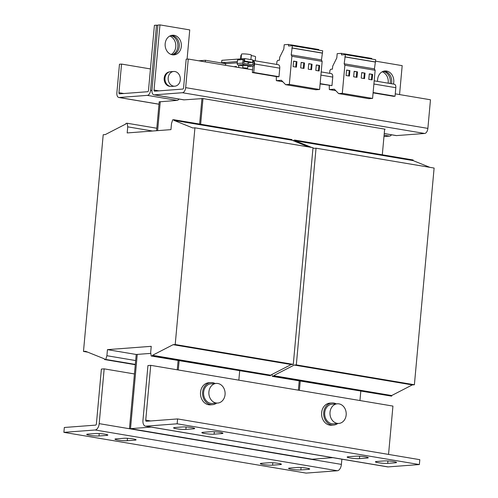 <?xml version="1.0" encoding="UTF-8"?>
<svg xmlns="http://www.w3.org/2000/svg" width="498" height="498" viewBox="0 0 498 498"><rect width="100%" height="100%" fill="white"/><g stroke="black" fill="none" stroke-linecap="round" stroke-linejoin="round"><path stroke-width="0.75" d="M165.174 43.7A9.842 8.111 85.7 0 0 173.989 54.873A9.842 8.111 85.7 0 0 181.322 46.414A9.842 8.111 85.7 0 0 172.507 35.24A9.842 8.111 85.7 0 0 165.174 43.7M172.943 54.867A9.842 8.111 85.7 0 0 179.236 46.575A9.842 8.111 85.7 0 0 171.474 35.402M393.426 84.062A9.842 8.111 85.7 0 0 393.769 82.151A9.842 8.111 85.7 0 0 384.954 70.977A9.842 8.111 85.7 0 0 377.621 79.437A9.842 8.111 85.7 0 0 377.602 81.404M391.465 83.732A9.842 8.111 85.7 0 0 391.683 82.313A9.842 8.111 85.7 0 0 383.914 71.139M169.774 36.049A9.842 8.111 -94.3 0 1 175.763 46.837A9.842 8.111 -94.3 0 1 171.169 54.481M170.789 35.601A9.842 8.111 -94.3 0 1 177.848 46.675A9.842 8.111 -94.3 0 1 172.233 54.774M382.215 71.787A9.842 8.111 -94.3 0 1 388.21 82.575A9.842 8.111 -94.3 0 1 388.135 83.172M383.23 71.338A9.842 8.111 -94.3 0 1 390.295 82.413A9.842 8.111 -94.3 0 1 390.139 83.515M191.774 427.614A6.767 0.766 5.2 0 1 194.693 428.517A6.767 0.766 5.2 0 1 193.504 428.84L185.86 429.413A6.767 0.766 5.2 0 1 178.278 429.033A6.767 0.766 5.2 0 1 173.572 427.869A6.767 0.766 5.2 0 1 174.761 427.545L182.405 426.973A6.767 0.766 5.2 0 1 191.774 427.614M365.364 456.815A6.767 0.766 5.2 0 1 368.283 457.718A6.767 0.766 5.2 0 1 367.094 458.042L359.45 458.614A6.767 0.766 5.2 0 1 351.862 458.235A6.767 0.766 5.2 0 1 347.162 457.071A6.767 0.766 5.2 0 1 348.345 456.747L355.989 456.174A6.767 0.766 5.2 0 1 365.364 456.815M393.625 461.571A6.767 0.766 5.2 0 1 396.539 462.474A6.767 0.766 5.2 0 1 395.35 462.791L387.705 463.37A6.767 0.766 5.2 0 1 380.123 462.984A6.767 0.766 5.2 0 1 375.417 461.827A6.767 0.766 5.2 0 1 376.606 461.503L384.251 460.924A6.767 0.766 5.2 0 1 393.625 461.571M220.035 432.37A6.767 0.766 5.2 0 1 222.955 433.272A6.767 0.766 5.2 0 1 221.766 433.59L214.121 434.169A6.767 0.766 5.2 0 1 206.533 433.783A6.767 0.766 5.2 0 1 201.827 432.625A6.767 0.766 5.2 0 1 203.016 432.301L210.66 431.722A6.767 0.766 5.2 0 1 220.035 432.37M291.473 469.284A6.767 0.766 5.2 0 1 288.56 468.381A6.767 0.766 5.2 0 1 289.749 468.064L297.387 467.485A6.767 0.766 5.2 0 1 304.975 467.871A6.767 0.766 5.2 0 1 309.681 469.035A6.767 0.766 5.2 0 1 308.492 469.353L300.848 469.931A6.767 0.766 5.2 0 1 291.473 469.284M117.889 440.083A6.767 0.766 5.2 0 1 114.97 439.18A6.767 0.766 5.2 0 1 116.159 438.863L123.803 438.284A6.767 0.766 5.2 0 1 131.385 438.67A6.767 0.766 5.2 0 1 136.091 439.834A6.767 0.766 5.2 0 1 134.902 440.151L127.258 440.73A6.767 0.766 5.2 0 1 117.889 440.083M89.628 435.327A6.767 0.766 5.2 0 1 86.708 434.43A6.767 0.766 5.2 0 1 87.897 434.107L95.541 433.528A6.767 0.766 5.2 0 1 103.13 433.914A6.767 0.766 5.2 0 1 107.836 435.078A6.767 0.766 5.2 0 1 106.647 435.395L99.002 435.974A6.767 0.766 5.2 0 1 89.628 435.327M263.218 464.528A6.767 0.766 5.2 0 1 260.298 463.632A6.767 0.766 5.2 0 1 261.487 463.308L269.132 462.729A6.767 0.766 5.2 0 1 276.714 463.115A6.767 0.766 5.2 0 1 281.42 464.279A6.767 0.766 5.2 0 1 280.231 464.597L272.587 465.176A6.767 0.766 5.2 0 1 263.218 464.528M255.219 60.812L255.586 56.778A7.383 0.834 -174.8 0 0 255.443 56.591A7.383 0.834 -174.8 0 0 251.247 55.614M241.406 55.185A7.383 0.834 -174.8 0 0 240.883 55.44L240.565 58.901M215.13 383.504A11.074 9.126 85.7 0 0 210.866 382.595L208.786 382.75A11.074 9.126 85.7 0 0 200.532 392.262A11.074 9.126 85.7 0 0 210.449 404.83L212.534 404.675A11.074 9.126 85.7 0 0 216.611 403.131M210.866 382.595A11.074 9.126 85.7 0 0 202.618 392.107A11.074 9.126 85.7 0 0 212.534 404.675M336.237 403.878A11.074 9.126 85.7 0 0 331.979 402.963L329.894 403.125A11.074 9.126 85.7 0 0 321.64 412.637A11.074 9.126 85.7 0 0 331.562 425.205L333.641 425.049A11.074 9.126 85.7 0 0 337.719 423.505M331.979 402.963A11.074 9.126 85.7 0 0 323.725 412.481A11.074 9.126 85.7 0 0 333.641 425.049M217.726 403.05L212.441 403.448A9.842 8.111 -94.3 0 1 203.626 392.275A9.842 8.111 -94.3 0 1 210.959 383.821L216.244 383.423A9.842 8.111 -94.3 0 1 217.869 383.497A9.842 8.111 -94.3 0 1 225.108 393.613A9.842 8.111 -94.3 0 1 217.726 403.05A9.842 8.111 -94.3 0 1 216.095 402.975A9.842 8.111 -94.3 0 1 208.861 392.86A9.842 8.111 -94.3 0 1 216.244 383.423M338.833 423.425L333.554 423.823A9.842 8.111 -94.3 0 1 324.733 412.649A9.842 8.111 -94.3 0 1 332.066 404.195L337.351 403.791A9.842 8.111 -94.3 0 1 338.976 403.872A9.842 8.111 -94.3 0 1 346.216 413.981A9.842 8.111 -94.3 0 1 338.833 423.425A9.842 8.111 -94.3 0 1 337.202 423.35A9.842 8.111 -94.3 0 1 329.969 413.234A9.842 8.111 -94.3 0 1 337.351 403.791M169.382 71.93A7.258 5.982 85.7 0 0 164.191 78.142A7.258 5.982 85.7 0 0 170.472 86.397M179.965 76.499A7.383 6.082 -94.3 0 1 174.804 86.198A7.383 6.082 -94.3 0 1 168.529 81.168A7.383 6.082 -94.3 0 1 173.69 71.475A7.383 6.082 -94.3 0 1 179.965 76.499M174.804 86.198L171.605 86.44A7.383 6.082 -94.3 0 1 165.33 81.411A7.383 6.082 -94.3 0 1 170.497 71.718L173.69 71.475M247.631 68.22L247.848 65.786L247.17 65.531L242.949 65.344L242.731 67.778L247.631 68.22L242.731 67.778M248.004 64.093L248.185 62.138L243.914 61.565M241.069 58.864L241.499 54.164A4.924 0.554 5.2 0 1 244.593 53.927A4.924 0.554 5.2 0 1 249.934 54.537A4.924 0.554 5.2 0 1 251.297 55.054L250.886 59.611M104.536 358.921L85.569 351.289L83.483 351.445L103.204 134.746L105.29 134.584L125.926 123.958L125.975 123.355L127.227 123.255L127.731 126.847L127.177 132.935L170.951 129.629L171.505 123.541L172.675 119.825L173.927 119.732L173.87 120.342L192.844 127.974L194.93 127.818L175.209 344.516L173.123 344.678L152.488 355.304L152.432 355.908L151.18 356.008L150.676 352.416L151.23 346.328L107.456 349.633L106.902 355.721L105.732 359.438L104.487 359.531L104.536 358.921M87.735 352.161L83.483 351.445M156.808 128.235L127.227 123.255M152.531 131.018L127.731 126.847M173.87 120.342L291.953 140.206L292.002 139.596L173.927 119.732M291.953 140.206L308.754 146.966M175.209 344.516L293.285 364.38L313.005 147.682L194.93 127.818M293.285 364.38L291.199 364.542L173.123 344.678M291.199 364.542L270.563 375.168L152.488 355.304M270.563 375.168L270.514 375.772L152.432 355.908M270.514 375.772L151.18 356.008M150.813 353.375L136.215 354.476L107.456 349.633M136.215 354.476L135.661 360.558L106.902 355.721M135.313 364.411L105.732 359.438M135.288 364.717L104.487 359.531M177.263 369.809L178.11 360.533L177.263 369.809M298.37 390.183L299.217 380.908M137.261 354.395L130.501 428.66L312.165 459.218L332.782 457.662M239.681 370.892L238.841 380.167M200.65 124.226L202.985 98.554L384.649 129.113L382.308 154.785M201.951 98.504L199.63 124.058L201.951 98.504M178.284 369.977L179.131 360.708M151.118 427.103L129.461 428.734L191.051 438.844M160.263 101.654L157.623 130.638L160.263 101.654M159.217 101.735L156.584 130.713M135.661 360.558L129.461 428.734M293.577 140.859L293.783 140.199L295.034 140.106L294.978 140.716L311.779 147.476M294.978 140.716L413.06 160.58L413.116 159.97L295.034 140.106M312.981 147.962L313.952 148.348L316.037 148.192L296.316 364.891L294.231 365.053L273.595 375.679L273.539 376.283L272.288 376.376L272.014 374.421M413.06 160.58L429.861 167.34M296.316 364.891L414.392 384.755L434.113 168.056L316.037 148.192M414.392 384.755L412.307 384.91L294.231 365.053M412.307 384.91L391.677 395.537L273.595 375.679M391.677 395.537L391.621 396.147L273.539 376.283M391.621 396.147L272.288 376.376M299.391 390.351L300.238 381.082M360.789 391.266L359.948 400.541M250.594 448.86L251.608 449.028M250.569 449.109L312.159 459.218M159.005 90.866L154.044 90.032L159.97 24.9L189.744 29.911L187.086 59.125M252.604 69.857L188.263 59.038L186.177 59.194L183.575 87.804A1.233 0.685 -80.5 0 1 182.772 89.074L154.629 91.196A1.233 0.685 -80.5 0 1 154.536 91.19A1.233 0.685 -80.5 0 1 154.044 90.032M384.649 129.113L385.153 129.194L384.637 129.237M384.244 133.532L396.508 135.593L424.651 133.47L182.436 92.721L154.293 94.85L184.067 99.855L202.985 98.554M159.97 24.9L157.885 25.056L151.958 90.188A4.924 2.733 -80.5 0 0 153.919 94.832A4.924 2.733 -80.5 0 0 154.293 94.85M184.067 99.855A4.924 2.733 99.5 0 1 183.694 99.843L153.919 94.832M396.508 135.593A4.924 2.733 99.5 0 1 396.134 135.581L384.238 133.576M375.554 61.167L402.185 65.649L399.552 94.576M424.651 133.47A4.924 2.733 99.5 0 0 427.875 128.391L430.477 99.781L395.256 93.854M188.263 59.038L185.661 87.642A4.924 2.733 -80.5 0 1 182.436 92.721M236.625 67.168A1.233 0.685 -80.5 0 0 236.152 66.52A1.233 0.685 -80.5 0 0 236.058 66.514L233.767 66.688M237.235 63.041A4.924 2.733 -80.5 0 0 236.762 62.879A4.924 2.733 -80.5 0 0 236.388 62.866L225.619 63.676L225.47 65.294M238.723 67.523A4.924 2.733 -80.5 0 0 238.567 65.095M225.619 63.676L205.431 60.283L198.696 60.793M205.431 60.283L205.288 61.901M247.792 66.464L252.623 66.103A1.351 1.114 85.7 0 0 253.856 64.952L254.173 61.422L253.165 61.248L252.729 64.883L243.852 63.389L244.082 59.723L243.074 59.555L237.515 59.972L237.191 63.501A1.351 1.114 -94.3 0 0 238.181 65.026L242.906 65.823M252.623 66.103L243.74 64.609L238.181 65.026M243.074 59.555L242.75 63.084A1.351 1.114 85.7 0 0 243.74 64.609M252.716 61.285L253.165 61.248M276.689 64.429L276.919 61.603L277.71 60.358L279.446 60.227L279.714 57.245L283.816 49.016L284.202 44.752L288.491 44.428L288.504 45.997L292.426 45.704L291.181 54.88L291.884 56.28L289.326 84.399L285.64 84.679L281.364 80.271L276.34 80.651L276.303 76.586M278.002 64.684A3.691 2.048 99.5 0 1 278.282 64.696A3.691 2.048 99.5 0 1 279.758 68.176L278.98 76.698L277.591 76.804L252.362 72.559L252.947 66.097M318.77 50.136L318.764 49.52L288.491 44.428M282.783 81.734L276.34 80.651M292.426 45.704L322.704 50.796L321.459 59.972L322.156 61.372L319.598 89.497L315.919 89.771L285.64 84.679M319.598 89.497L289.326 84.399M304.496 62.96L301.159 62.399L300.661 67.877L303.992 68.438L304.496 62.96L301.147 62.561M296.926 61.684L293.596 61.123L293.092 66.601L296.422 67.162L296.926 61.684L293.577 61.291M322.156 61.372L291.884 56.28M321.459 59.972L291.181 54.88M322.088 53.087L291.809 47.989M322.499 53.056L292.22 47.957M319.629 65.506L316.298 64.945L315.8 70.423L319.131 70.984L319.629 65.506L316.286 65.107M312.059 64.23L308.729 63.669L308.231 69.147L311.561 69.708L312.059 64.23L308.716 63.837M329.67 73.343L329.9 70.517L330.691 69.266L332.434 69.135L332.701 66.159L336.797 57.924L337.183 53.666L341.472 53.342L341.491 54.911L345.413 54.618L344.168 63.794L344.865 65.194L342.307 93.313L338.628 93.593L334.345 89.186L329.327 89.565L329.29 85.5M320.102 83.957L331.967 85.612L332.745 77.09A3.691 2.048 -80.5 0 0 331.27 73.611L321.198 71.917M345.413 54.618L375.691 59.71L374.44 68.886L375.143 70.286L372.585 98.411L368.9 98.685L338.628 93.593M372.585 98.411L342.307 93.313M349.907 70.598L346.577 70.037L346.079 75.515L349.409 76.076L349.907 70.598L346.564 70.206M357.477 71.868L354.146 71.307L353.648 76.785L356.979 77.346L357.477 71.868L354.134 71.475M375.143 70.286L344.865 65.194M374.44 68.886L344.168 63.794M375.069 61.995L344.79 56.903M375.486 61.964L345.207 56.872M371.757 59.05L371.751 58.434L341.472 53.342M335.764 90.648L329.327 89.565M372.616 74.414L369.286 73.853L368.788 79.338L372.118 79.898L372.616 74.414L369.273 74.021M365.046 73.144L361.716 72.584L361.218 78.062L364.548 78.622L365.046 73.144L361.704 72.752M394.067 84.206A3.691 2.048 99.5 0 1 394.348 84.218A3.691 2.048 99.5 0 1 395.817 87.704L395.045 96.226L393.657 96.332L373.089 92.871M252.362 72.559L253.75 72.453L254.528 63.931A3.691 2.048 -80.5 0 0 254.173 61.441M254.161 61.416A3.691 2.048 -80.5 0 0 253.052 60.451A3.691 2.048 -80.5 0 0 252.797 60.439M320.133 83.62L331.967 85.612M243.958 61.061L244.543 61.017L244.767 58.583L252.841 59.941L252.617 62.375L248.129 62.717M244.543 61.017L252.617 62.375M226.658 63.601L221.616 62.748L221.834 60.314L244.767 58.583M221.616 62.748L237.372 61.559M373.12 92.535L395.045 96.226M253.75 72.453L278.98 76.698M123.909 93.518L118.954 92.684L121.556 64.074L119.47 64.23L116.868 92.84A4.924 2.733 -80.5 0 0 118.829 97.484A4.924 2.733 -80.5 0 0 119.203 97.496L158.993 104.194M118.954 92.684A1.233 0.685 -80.5 0 0 119.439 93.842A1.233 0.685 -80.5 0 0 119.532 93.848L147.676 91.719A1.233 0.685 -80.5 0 0 148.485 90.449L154.411 25.317L156.497 25.161L150.57 90.294A4.924 2.733 -80.5 0 1 147.346 95.373L119.203 97.496M121.556 64.074L150.44 68.929M157.854 25.392L156.497 25.161M179.043 99.058A4.924 2.733 99.5 0 1 177.12 100.384L147.346 95.373M391.49 134.796A4.924 2.733 99.5 0 1 389.56 136.122L384.095 135.201M159.211 101.86L177.12 100.384M383.97 136.545L389.56 136.122M419.366 464.547L177.151 423.798L145.883 426.164A6.15 3.411 99.5 0 1 145.416 426.139L387.631 466.887A6.15 3.411 -80.5 0 0 388.098 466.906L419.366 464.547L419.808 459.679L177.593 418.93L146.325 421.289A1.233 0.685 99.5 0 1 146.231 421.289A1.233 0.685 99.5 0 1 145.74 420.125L150.726 365.345L392.941 406.088L388.546 454.419M177.151 423.798L177.593 418.93M145.416 426.139A6.15 3.411 99.5 0 1 142.957 420.337L147.943 365.551L150.726 365.345M63.887 432.351L64.329 427.483L95.597 425.124A1.233 0.685 99.5 0 0 96.4 423.854L101.387 369.068L104.169 368.856L99.183 423.642A6.15 3.411 99.5 0 1 95.155 429.992L63.887 432.351L306.102 473.1L337.37 470.741A6.15 3.411 -80.5 0 0 341.398 464.391L341.871 459.187M104.169 368.856L134.448 373.954M363.87 78.51L364.349 73.194M371.44 79.78L371.919 74.47M356.3 77.234L356.78 71.924M348.731 75.964L349.216 70.648M310.883 69.596L311.368 64.286M318.452 70.865L318.938 65.555M295.744 67.049L296.229 61.733M303.313 68.319L303.799 63.009M193.585 427.987L193.504 428.84M367.169 457.189L367.094 458.042M395.431 461.945L395.35 462.791M221.84 432.743L221.766 433.59M427.875 128.391L185.661 87.642M242.75 63.084L237.191 63.501M252.841 64.777L252.337 64.821M320.911 75.098L332.745 77.09M373.892 84.013L395.817 87.704M254.528 63.931L279.758 68.176M151.934 90.524L150.57 90.294M150.701 420.959L145.74 420.125M388.098 466.906L145.883 426.164M95.155 429.992L337.37 470.741M99.183 423.642L341.398 464.391M280.231 464.597L280.312 463.75M272.811 462.76L272.587 465.176M106.647 435.395L106.721 434.549M99.22 433.559L99.002 435.974M134.902 440.151L134.983 439.298M127.482 438.315L127.258 440.73M308.492 469.353L308.567 468.5M301.066 467.516L300.848 469.931M214.339 431.754L214.121 434.169M387.93 460.955L387.705 463.37M359.668 456.199L359.45 458.614M186.084 426.998L185.86 429.413M237.241 62.96L236.762 62.879M252.847 66.11L247.786 66.495M374.185 80.825L394.348 84.218M253.052 60.451L278.282 64.696M118.829 97.484L158.993 104.238"/></g></svg>
